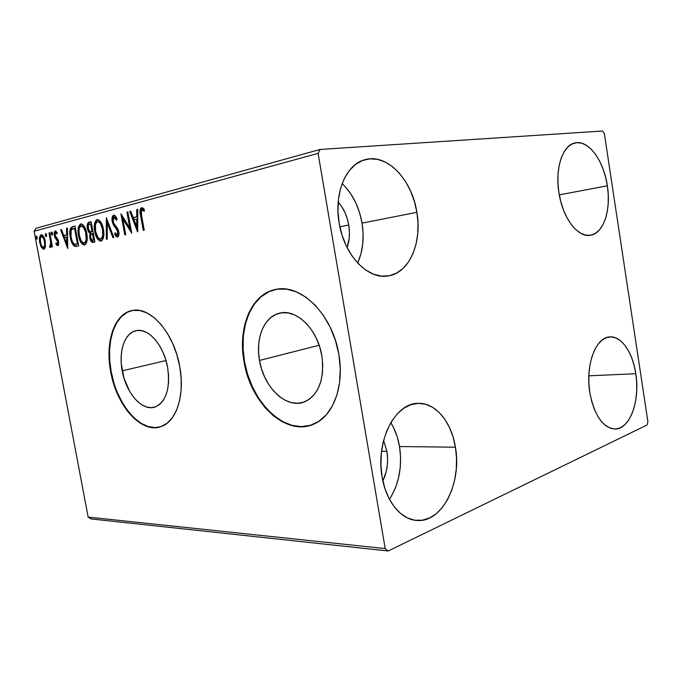 <?xml version="1.0" encoding="UTF-8"?>
<svg xmlns="http://www.w3.org/2000/svg" width="682" height="682" viewBox="0 0 682 682"><rect width="100%" height="100%" fill="white"/><g stroke="black" fill="none" stroke-linecap="round" stroke-linejoin="round"><path stroke-width="1.02" d="M259.501 360.446C255.375 338.502 263.985 316.823 279.194 313.277C295.979 308.162 317.701 329.056 321.836 355.731L322.757 364.879L322.373 373.736L320.711 381.92L317.838 389.115L313.891 395.023L309.057 399.447L303.524 402.218L297.531 403.275L291.316 402.593L285.11 400.24L279.143 396.336L273.627 391.025L268.751 384.529L264.684 377.086L261.573 368.962L259.501 360.446L258.555 351.844L258.776 343.438L260.149 335.544L262.655 328.434L266.202 322.39L270.677 317.642L275.946 314.393L281.794 312.791L288.034 312.919L294.402 314.828L300.66 318.443L306.55 323.669L311.819 330.293L316.243 338.067L319.628 346.669L321.836 355.731C324.615 378.877 319.057 394.17 305.152 401.604C287.199 409.908 263.755 387.845 259.501 360.446L319.159 345.245L259.501 360.446M122.214 370.838C118.455 351.665 124.516 333.004 135.897 330.71C147.994 327.3 163.876 345.194 167.61 367.402L168.556 375.168L168.539 382.67L167.584 389.601L165.717 395.696L163.032 400.701L159.648 404.443L155.709 406.779L151.37 407.657L146.809 407.06L142.197 405.023L137.704 401.655L133.501 397.086L129.725 391.502L123.979 378.143L121.268 363.472L121.183 356.294L121.976 349.568L123.613 343.54L126.042 338.434L129.196 334.453L132.964 331.759L137.201 330.48L141.762 330.693L146.468 332.398L151.131 335.561L155.564 340.062L159.588 345.748L163.024 352.381L165.735 359.704L167.61 367.402C170.381 388.425 166.255 401.604 155.215 406.958C142.478 411.826 126 393.224 122.214 370.838L165.99 360.556L122.214 370.838M132.487 310.472C114.704 313.635 105.412 342.424 111.183 371.673L110.697 371.784C104.917 342.5 114.226 313.686 132.027 310.557C150.185 305.92 174.098 332.901 179.741 366.566L176.86 354.691L172.657 343.413L167.329 333.225L161.114 324.547L154.277 317.727L147.116 313.012L139.929 310.549L132.999 310.395L126.596 312.492L120.944 316.712L116.247 322.859L112.641 330.651L110.237 339.789L109.103 349.943L109.265 360.727L110.697 371.784L113.357 382.738L117.142 393.207L121.933 402.832L127.577 411.289L133.877 418.245L140.637 423.445L147.61 426.659L154.541 427.725L161.174 426.557L167.235 423.138L172.469 417.555L176.655 409.984L179.588 400.709L181.122 390.078L181.182 378.536L179.741 366.566C185.137 394.946 176.502 421.416 161.404 426.472C141.762 434.485 116.477 405.867 110.697 371.784L111.183 371.673C116.818 404.69 140.748 432.84 160.219 426.872M275.707 289.449L275.724 289.441C251.598 294.13 238.12 327.837 244.523 361.579L244.028 361.707C237.609 327.948 251.087 294.223 275.213 289.543C300.31 282.919 332.663 314.325 338.869 354.538L335.467 340.523L330.199 327.241L323.319 315.289L315.144 305.161L306.03 297.267L296.397 291.887L286.645 289.177L277.165 289.194L268.324 291.853L260.43 296.977L253.755 304.317L248.512 313.55L244.847 324.317L242.852 336.209L242.587 348.817L244.028 361.707L247.123 374.452L251.76 386.626L257.813 397.819L265.076 407.64L273.329 415.739L282.288 421.791L291.657 425.534L301.094 426.779L310.259 425.389L318.767 421.365L326.269 414.792L332.424 405.858L336.951 394.895L339.619 382.329L340.275 368.681L338.869 354.538C344.47 385.705 333.438 415.355 314.666 423.684C286.866 437.733 250.516 403.599 244.028 361.707L244.523 361.579C250.788 401.263 283.772 434.587 311.197 425.091L311.197 425.091M389.465 499.318C399.081 484.015 402.44 466.428 399.524 446.539C397.99 437.52 395.083 429.549 390.812 422.635L393.565 427.605L397.171 436.659L399.524 446.539L455.423 447.213L399.524 446.539L400.564 456.914L400.249 467.426L398.586 477.715L395.62 487.408L391.434 496.172M382.125 477.076C375.356 441.135 395.245 402.721 418.134 403.36C435.61 402.525 451.51 421.97 455.423 447.213L456.514 458.116L456.267 469.165L454.672 479.975L451.791 490.179L447.69 499.403L442.507 507.314L436.412 513.589L429.6 517.962L422.329 520.221L414.852 520.247L407.478 517.97L400.505 513.435L394.23 506.786L388.919 498.278L384.827 488.235L382.125 477.076L380.94 465.277L381.332 453.359L383.267 441.817L386.651 431.143L391.323 421.774L397.077 414.085L403.642 408.339L410.752 404.733L418.117 403.36L425.449 404.213L432.473 407.222L438.952 412.226L444.655 419.012L449.395 427.316L453.019 436.83L455.423 447.213C462.055 482.617 442.192 522.941 416.898 520.468C401.11 519.778 386.08 501.628 382.125 477.076M607.355 185.794L559.291 194.873L607.355 185.794L608.242 194.6L608.225 203.219L607.295 211.335L605.48 218.658L602.837 224.924L599.452 229.894L595.446 233.363L590.944 235.171L586.111 235.23L581.141 233.491L576.205 230.005L571.525 224.872L567.288 218.274L563.673 210.474L560.834 201.778L558.899 192.537C554.884 168.215 562.701 145.113 574.986 142.947C588.421 139.469 603.877 160.722 607.355 185.794C611.277 209.971 603.527 233.645 590.365 235.273C577.807 237.856 562.539 217.839 558.899 192.537L557.953 183.16L558.038 174.021L559.146 165.513L561.218 157.985L564.167 151.728L567.859 146.997L572.121 143.945L576.793 142.674L581.678 143.186L586.597 145.445L591.345 149.332L595.761 154.669L599.7 161.242L603.007 168.812L605.59 177.09L607.355 185.794M635.803 373.727L588.83 375.816L635.803 373.727L636.681 382.432L636.698 391.161L635.846 399.609L634.149 407.478L631.66 414.477L628.463 420.334L624.669 424.826L620.398 427.767L615.812 429.004L611.081 428.467L606.383 426.148L601.916 422.09L597.867 416.455L594.406 409.447L591.678 401.34L589.802 392.465C585.207 365.228 595.804 337.087 609.751 336.925C621.302 335.766 632.768 352.483 635.803 373.727C640.279 400.513 629.929 429.481 614.985 429.038C602.735 427.674 594.346 415.483 589.802 392.465L588.873 383.199L588.916 373.932L589.939 365.049L591.874 356.916L594.644 349.857L598.131 344.163L602.172 340.02L606.605 337.573L611.251 336.899L615.923 337.974L620.449 340.736L624.669 345.049L628.437 350.744L631.609 357.598L634.098 365.347L635.803 373.727M357.786 262.758L360.948 253.823L362.747 244.011L363.122 233.662L362.065 223.142L416.898 212.324C422.32 242.809 409.166 273.346 387.896 275.988C367.896 279.756 344.163 255.187 339.167 223.15L337.965 211.164L338.434 199.451L340.531 188.513L344.171 178.812L349.158 170.73L355.288 164.592L362.27 160.585L369.815 158.846L377.615 159.375L385.373 162.103L392.798 166.877L399.626 173.492L405.628 181.668L410.607 191.088L414.4 201.429L416.898 212.324L418.006 223.389L417.691 234.25L415.969 244.54L412.874 253.9L408.501 261.99L402.985 268.495L396.498 273.15L389.277 275.75L381.562 276.133L373.651 274.258L365.85 270.123L358.485 263.849L351.861 255.673L346.277 245.887L341.98 234.889L339.167 223.15C333.66 192.921 346.379 163.629 365.484 159.554C387.487 153.45 412.175 180.184 416.898 212.324L362.065 223.142C359.15 206.876 352.5 193.688 342.134 183.569M338.178 202.051C343.617 208.291 347.138 215.955 348.749 225.034L339.858 226.799L348.749 225.034C350.062 233.15 349.516 240.678 347.121 247.609L349.175 238.495L349.431 231.829L348.749 225.034L347.164 218.376L344.717 212.076L341.512 206.365L338.178 202.051M383.616 440.41L386.907 451.373L381.562 451.288L386.907 451.373C388.544 462.004 387.197 471.859 382.875 480.938L386.268 471.458L387.359 464.834L387.581 458.065L386.907 451.373L383.616 440.41M320.097 149.452L36.018 228.282L34.1 231.249L318.102 153.373L385.194 548.584L88.157 517.101L34.1 231.249L88.157 517.101L90.928 518.908L388.194 550.988L647.022 425.022L647.9 421.783L604.371 133.646L602.581 131.012L320.097 149.452L318.102 153.373L385.194 548.584L388.194 550.988L647.022 425.022L647.9 421.783L604.371 133.646L602.581 131.012L320.097 149.452L318.102 153.373L34.1 231.249L36.018 228.282L320.097 149.452M45.447 246.355L44.978 239.996L42.472 235.12L41.133 234.778L40.059 235.767L39.445 240.149L40.86 246.321L43.213 249.152L44.424 248.853L45.234 247.37L45.251 241.223C44.577 237.549 43.298 235.384 41.406 234.736L41.133 234.778C39.454 236.108 38.993 238.726 39.752 242.639L41.406 247.37L43.631 249.194L45.447 246.355M49.769 232.741L49.002 232.937L50.681 242.511L50.545 245.298L49.769 245.639L49.692 247.216L50.28 247.557L51.252 244.915L51.644 246.978L52.412 246.79L49.769 232.741L49.002 232.937L50.681 242.511L49.692 247.216L50.357 247.549L51.252 244.915L51.644 246.978L52.412 246.79L49.769 232.741M57.817 245.708L58.72 244.19L58.49 241.07L57.655 238.99L55.54 236.569L55.012 234.455L55.626 232.741L56.973 233.952L57.169 232.519L55.208 231.028L54.168 233.397L55.003 237.668L57.842 241.897L57.527 243.951L56.171 242.749L55.941 244.071L56.828 245.256L57.817 245.708L58.609 241.624L57.944 239.51L55.097 235.273L55.626 232.741L56.973 233.952L57.169 232.519L55.208 231.028C54.193 231.769 53.904 233.278 54.338 235.546L55.003 237.668L57.842 241.897L57.441 243.986L56.171 242.749L55.941 244.071L57.817 245.708M72.514 226.68L70.485 228.308L69.837 231.292L69.999 235.614L71.218 241.096L74.219 246.049L75.762 246.466L78.677 245.895L74.977 226.023L72.514 226.68C69.845 228.155 69.095 231.718 70.28 237.362C70.911 241.419 72.292 244.361 74.406 246.168L78.677 245.895L74.977 226.023L72.514 226.68M91.124 221.718L88.634 222.4L87.705 223.381L87.381 228.726L88.379 231.718L90.075 233.44L89.674 236.773L90.706 240.746L92.206 242.383L94.883 242.008L91.124 221.718L88.916 222.306C87.287 223.253 86.776 225.392 87.381 228.726L90.075 233.44L89.845 237.992C90.356 240.865 91.397 242.349 92.965 242.442L94.883 242.008L91.124 221.718M106.332 217.66L106.307 239.263L107.27 239.032L107.176 222.682L112.888 237.686L113.86 237.455L106.332 217.66L106.307 239.263L107.27 239.032L107.176 222.682L112.888 237.686L113.86 237.455L106.332 217.66M126.92 212.179L129.802 227.967L120.91 213.781L124.763 234.838L125.693 234.617L122.811 218.896L131.728 233.167L127.849 211.923L126.92 212.179L127.875 212.076L126.92 212.179L129.802 227.967L120.91 213.781L124.763 234.838L125.693 234.617L122.811 218.896L131.728 233.167L127.849 211.923L126.92 212.179M141.643 215.827L141.396 210.482L142.308 209.911L144.192 211.36L144.379 209.562L143.032 208.112L141.549 207.695L140.398 208.82L140.015 211.019L143.28 230.397L144.252 230.166L141.643 215.827C140.867 213.261 140.978 211.292 141.967 209.911L144.192 211.36L144.379 209.562L141.549 207.695C139.853 209.331 139.546 212.051 140.637 215.862L143.28 230.397L144.252 230.166L141.643 215.827M137.704 231.735L137.764 209.28L136.732 209.562L136.707 216.774L133.254 217.669L130.739 211.156L129.725 211.429L137.551 231.778L137.764 209.28L136.732 209.562L136.707 216.774L133.254 217.669L130.739 211.156L129.725 211.429L137.704 231.735M113.604 215.162L112.112 217.558L112.172 221.462L113.434 225.017L117.492 230.652L117.662 234.634L116.596 234.847L115.13 232.69L114.661 234.148L115.957 236.279L117.577 237.123L118.873 235.102L118.608 230.917L117.449 228.206L113.749 223.227L112.948 219.971L113.203 218.223L114.065 217.285L115.463 218.249L116.545 220.295L117.082 219.041L115.122 215.708L113.604 215.162C112.095 216.237 111.618 218.334 112.172 221.462L117.892 232.05L117.193 234.983L115.13 232.69L114.661 234.148L117.577 237.123C118.89 236.236 119.29 234.446 118.787 231.744L117.73 228.675L113.749 223.227L113.076 221.258L114.065 217.285L116.545 220.295L117.082 219.041C116.281 216.782 115.198 215.478 113.834 215.12L113.604 215.162M103.374 229.152L101.797 223.901L99.137 220.107L96.537 219.792L94.781 222.562L94.278 227.754L95.113 233.27L97.057 238.214L100.015 241.061L102.019 240.541L103.323 238.103L103.826 233.67L103.374 229.152C102.419 223.722 100.442 220.516 97.458 219.519L97.032 219.587C94.363 221.71 93.587 225.665 94.721 231.445C95.668 236.961 97.671 240.183 100.714 241.121L101.072 241.07C103.741 238.964 104.508 234.992 103.374 229.152M86.776 233.355L85.241 228.206L82.658 224.489L80.161 224.165L78.49 226.867L78.038 231.94L78.865 237.345L80.749 242.195L83.605 244.991L85.523 244.497L86.767 242.119L87.228 238.547L86.776 233.355C85.83 228.027 83.92 224.881 81.039 223.909L80.638 223.969C78.08 226.032 77.364 229.894 78.473 235.554C79.41 240.968 81.354 244.139 84.295 245.051L84.619 245C87.168 242.963 87.884 239.075 86.776 233.355M67.748 248.512L67.407 228.035L66.538 228.265L66.648 234.847L63.741 235.597L61.508 229.604L60.647 229.834L67.748 248.512L67.407 228.035L66.538 228.265L66.648 234.847L63.741 235.597L61.508 229.604L60.647 229.834L67.748 248.512M52.454 233.449L51.823 232.093L51.133 232.69L51.968 235.222L52.505 233.73L51.517 232.008L51.176 233.79L52.079 235.23L52.454 233.449M46.589 235L45.958 233.653L45.285 234.241L46.112 236.765L46.632 235.281L45.66 233.576L45.327 235.333L46.223 236.765L46.589 235M37.22 237.481L36.598 236.151L35.941 236.731L36.751 239.22L37.263 237.762L36.299 236.074L35.984 237.805L36.862 239.22L37.22 237.481M357.675 262.996C362.926 251.155 364.393 237.865 362.065 223.142L359.619 212.801L355.859 202.997L350.906 194.089L344.922 186.382M268.827 291.751L260.942 296.875L254.267 304.215L249.015 313.439L245.35 324.206L243.355 336.098L243.09 348.698L244.523 361.579L247.617 374.324L252.263 386.489L258.316 397.674L265.579 407.495L273.823 415.585L282.783 421.638L292.152 425.38L301.597 426.617L310.753 425.227M127.091 312.399L121.439 316.618L116.733 322.757L113.127 330.557L110.723 339.696L109.589 349.832L109.751 360.625L111.183 371.673L113.834 382.619M117.619 393.088L122.41 402.712L128.054 411.161L134.363 418.117L141.114 423.309L148.088 426.523L155.027 427.588M141.626 215.751L140.637 215.862L141.626 215.751M142.231 207.729L141.225 209.272L141.131 212.392L142.265 207.712M143.672 209.945L144.294 210.397L142.154 209.894M142.112 209.894L143.501 209.86M137.713 229.45L130.739 211.318L129.725 211.429L130.799 211.301L137.713 229.45M134.269 217.558L137.73 216.663L136.707 216.774L137.73 216.663L137.747 209.451L136.732 209.562L137.764 209.451L137.73 216.663L134.269 217.558M137.704 226.475L137.721 218.965L136.707 219.084L137.721 218.965L137.704 226.475L136.69 226.603L134.056 219.757L136.707 219.084L136.69 226.603L137.704 226.475M131.362 231.155L123.817 218.786L122.811 218.896L123.817 218.786L131.362 231.155M122.879 218.888L122.283 215.631L122.879 218.888M130.756 227.856L129.802 227.967L130.756 227.856M115.249 217.157L117.048 219.118L115.207 217.166L114.209 217.268L115.207 217.166M117.236 236.458L115.667 234.02L114.661 234.148L115.735 233.79L116.963 236.16M118.105 234.864L117.193 234.983L118.199 234.855L118.975 233.508L118.327 234.813M118.821 231.94L117.892 232.05L118.821 231.94M114.03 224.088L118.498 230.533L117.858 229.365L116.852 229.484L117.858 229.365L116.358 227.566L115.352 227.686L116.358 227.566L113.681 223.219M113.093 221.352L112.172 221.462L113.093 221.352M113.647 215.862L112.965 219.314L114.082 215.333M113.851 237.455L108.182 222.562L107.176 222.682L108.182 222.562L113.851 237.455M107.219 222.673L107.202 219.954L107.219 222.673M101.32 240.993C99.35 240.362 97.816 238.427 96.725 235.196L98.941 239.399L101.32 240.993M95.599 231.334L94.721 231.445L95.599 231.334M95.275 225.878C95.352 222.63 96.213 220.516 97.858 219.536L96.315 221.045L95.275 225.878M97.671 219.519L97.032 219.587L97.671 219.519M98.856 221.514L99.291 221.573M99.768 221.778L102.394 225.392C101.456 223.04 100.245 221.752 98.779 221.514L98.447 221.573M101.294 238.905L101.644 238.862C102.922 238.257 103.655 236.756 103.817 234.352L103.297 236.935L101.84 238.794M100.646 238.981L100.416 239.024C97.961 238.257 96.35 235.657 95.574 231.232C94.653 226.552 95.275 223.372 97.441 221.684L97.773 221.633C100.169 222.451 101.737 225.034 102.496 229.374L103.391 229.271L102.496 229.374C103.408 234.071 102.794 237.276 100.646 238.981L99.367 238.76L97.858 237.293L95.574 231.232L95.48 224.6L96.35 222.485L97.654 221.641L99.129 222.127L100.629 223.969L102.496 229.374L102.735 235.273L102.01 237.703L100.646 238.981M93.553 242.323L91.26 239.535L92.385 241.684L93.553 242.323M90.715 237.89L89.845 237.992L90.715 237.89M90.655 235.12L91.073 233.321L90.075 233.44L91.073 233.321L88.865 230.439L91.073 233.321L90.655 235.12M88.251 228.623L87.381 228.726L88.251 228.623M88.149 226.194C88.149 223.977 88.737 222.647 89.913 222.196L91.149 221.863L88.89 222.937L88.149 226.194M92.624 231.556L91.013 231.795M93.408 240.269L92.53 240.388L90.68 237.754C90.297 235.392 90.732 234.062 92.002 233.747L92.437 233.645L93.647 240.132L94.517 240.021L93.425 240.269M92.437 233.645L93.315 233.534L92.437 233.645L93.647 240.132L92.437 240.388L90.97 238.888L90.536 236.296L90.919 234.429L92.437 233.645M92.053 231.565L90.229 231.778L88.225 228.504C87.85 226.015 88.336 224.6 89.683 224.276L91.533 223.926L90.655 224.02L92.053 231.565L92.931 231.462L90.058 231.71L88.524 229.646L88.285 225.546L88.882 224.634L90.655 224.02L92.053 231.565M84.875 244.923C83.102 244.361 81.687 242.63 80.629 239.723L82.599 243.346L84.875 244.923M79.317 235.452L78.473 235.554L79.317 235.452M79.035 229.629C79.163 226.697 79.956 224.796 81.439 223.926L79.99 225.375L79.035 229.629L79.854 227.012L81.354 225.972C83.656 226.774 85.19 229.305 85.932 233.568L86.793 233.466L85.932 233.568C86.836 238.171 86.256 241.3 84.201 242.963L83.988 242.997C81.618 242.238 80.058 239.689 79.3 235.35C78.387 230.772 78.976 227.66 81.047 226.015L83.426 227.251L85.625 232.144L86.188 239.339L85.506 241.709L84.201 242.963L85.19 242.835L82.974 242.732L81.107 240.652L79.3 235.35L79.044 229.604M81.235 223.901L80.638 223.969L81.235 223.901M83.315 226.109L85.634 229.161L82.352 225.853L81.354 225.972M87.211 238.939L86.495 241.59L85.19 242.835L87.211 238.947M84.866 242.877L84.039 242.988M76.742 246.338L74.406 246.168L75.395 246.049L72.488 241.786L73.937 244.642L75.745 246.202M71.107 237.259L70.28 237.362L71.107 237.259M72.599 226.944L71.226 228.854L70.792 231.846C70.877 228.717 71.781 226.961 73.503 226.56L73.034 226.722M77.629 244.13L76.913 244.241M74.534 228.274L77.475 244.054L78.319 243.951L74.491 244.199C72.735 242.843 71.601 240.499 71.081 237.157C70.408 234.105 70.578 231.582 71.576 229.587L75.378 228.18L74.534 228.274L77.475 244.054L75.114 244.369L73.869 243.781L72.318 241.411L71.081 237.157L71.116 230.456L72.053 229.161L74.534 228.274M76.299 244.318L77.927 244.062M67.706 246.032L66.879 243.798L67.706 246.032M64.526 237.498L63.818 235.588L64.526 237.498M61.559 229.732L60.647 229.834L61.559 229.732M64.722 235.478L67.518 234.761L64.722 235.478M67.518 234.744L66.648 234.847L67.518 234.744M67.416 228.172L66.538 228.265L67.416 228.172M66.802 243.806L64.458 237.515L67.552 236.842L66.683 236.952L66.802 243.806L67.671 243.696L66.802 243.806L64.458 237.515L66.683 236.952L66.802 243.806M58.226 245.469L56.921 243.951L55.941 244.071L56.947 243.798L58.226 245.469M58.635 241.795L57.842 241.897L58.635 241.795M58.345 240.541L57.416 240.661L58.345 240.541M58.285 240.362L57.339 239.28L56.359 239.399L57.339 239.28L55.984 237.549L55.003 237.668L55.984 237.549L55.668 236.782L58.285 240.362M55.14 235.452L54.338 235.546L55.14 235.452M55.14 233.338L55.847 231.087L55.14 233.338M56.776 232.613L55.736 232.733M56.691 232.613L55.711 232.733M52.488 234.642L52.156 233.679L51.176 233.79L52.156 233.679L52.13 232.485L52.488 234.651M52.037 244.812L51.252 244.915L52.037 244.812M50.775 247.199L49.692 247.216L50.664 247.089L50.732 245.725L50.783 247.199M51.602 244.872L51.696 242.971L51.602 244.872M51.585 242.4L50.681 242.511L51.585 242.4M50.681 237.566L49.888 237.66L50.681 237.566M49.786 232.852L49.002 232.937L49.786 232.852M46.623 236.168L46.299 235.222L45.327 235.333L46.299 235.222L46.274 234.054L46.623 236.168M44.185 249.024L42.369 247.251L41.406 247.37L42.369 247.251L41.849 246.236L43.614 248.751M40.511 242.545L39.752 242.639L40.511 242.545M40.69 236.594L40.485 237.754L41.824 234.778L40.903 235.929M42.915 236.381L44.074 237.438L42.608 236.347L41.713 236.458M44.501 247.327L43.529 247.455L44.501 247.327L45.506 245.895L44.62 247.285M43.529 247.455L43.392 247.472C41.952 246.91 40.988 245.23 40.494 242.434C39.906 239.518 40.229 237.532 41.457 236.483L41.636 236.458C43.051 236.995 44.006 238.64 44.492 241.411L45.259 241.317L44.492 241.411C45.08 244.352 44.756 246.373 43.529 247.455L41.636 245.87L40.494 242.434L40.349 238.359L41.457 236.483L43.35 237.975L44.492 241.411L44.62 245.588L43.529 247.455M44.321 247.353L43.452 247.464M37.254 238.606L36.956 237.694L35.984 237.805L36.956 237.694L36.922 236.577L37.101 238.257M134.056 219.757L136.707 219.084L136.69 226.603L134.056 219.757M388.194 550.988L90.928 518.908L88.157 517.101L385.194 548.584L388.194 550.988M280.677 312.953L279.194 313.277M136.46 330.6L135.897 330.71M132.453 310.481L132.027 310.557M275.724 289.441L275.213 289.543M416.327 520.426L416.898 520.468M100.476 239.015L101.413 238.896M97.773 221.633L98.779 221.514M92.607 240.379L93.528 240.26M41.636 236.458L42.608 236.347"/></g></svg>
